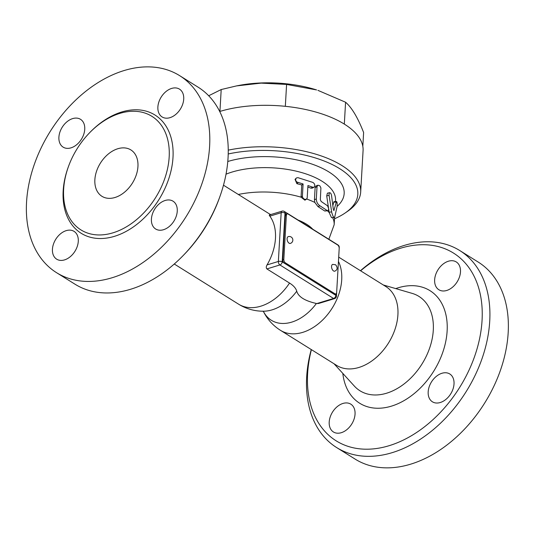 <?xml version="1.0" encoding="UTF-8"?>
<svg xmlns="http://www.w3.org/2000/svg" width="535" height="535" viewBox="0 0 535 535"><rect width="100%" height="100%" fill="white"/><g stroke="black" fill="none" stroke-linecap="round" stroke-linejoin="round"><path stroke-width="0.8" d="M228.211 153.98A86.095 38.687 3.3 0 1 333.278 165.074A86.095 38.687 3.3 0 1 345.035 213.07A86.095 38.687 3.3 0 1 334.509 218.775M306.441 199.207L304.917 200.197L301.058 197.181L301.76 184.996A64.233 28.863 -176.7 0 0 296.878 183.672L295.039 179.352L296.443 177.954L297.928 177.66L312.955 182.448L314.119 183.445L314.814 185.083L314.607 186.668L313.45 187.424L307.939 185.538L307.184 198.111L306.194 199.341L304.542 199.308L303.064 198.184L302.389 196.572L303.084 183.98L296.704 181.96L295.561 180.195L296.029 178.289M313.971 187.283L312.179 188.16L310.822 188.146A64.233 28.863 -176.7 0 0 307.859 187.003M327.841 210.736L324.732 211.011L317.937 206.55L314.821 202.417L314.433 199.729L315.135 187.538L316.045 185.959L317.93 185.19L317.034 186.581L316.319 198.926C316.426 201.989 317.65 204.29 319.983 205.828L327.447 210.703L328.37 210.282L328.617 208.55L327.58 205.828L321.194 201.481L320.331 199.736L320.913 187.925L319.803 185.752L317.93 185.19M334.154 217.444L331.513 217.665L329.192 212.596L326.711 195.884L327.42 193.162L329.801 192.687L329.152 193.409L329.038 195.041L331.82 212.863L333.258 216.769L334.154 217.444L334.816 216.648L337.09 206.51C337.317 202.925 337.07 201.448 336.341 202.063L333.9 210.543M332.884 205.467L333.974 201.641L336.642 201.528L336.341 202.063L333.673 202.197M345.035 213.07L347.496 211.385A88.83 39.911 -176.7 0 0 360.684 192.038A88.83 39.911 -176.7 0 0 317.65 154.749A88.83 39.911 -176.7 0 0 228.244 150.148M360.684 192.038L363.078 150.596A88.83 39.911 -176.7 0 0 314.373 111.641A88.83 39.911 -176.7 0 0 219.878 111.447A88.83 39.911 -176.7 0 0 219.704 111.501M285.329 106.325L286.593 84.43L261.147 83.126L236.517 85.908L221.196 89.546L208.69 95.765M219.932 111.427L221.196 89.546M236.517 85.908L238.871 85.453A79.26 35.618 3.3 0 1 316.586 89.933L286.593 84.43M362.817 146.343L363.619 132.519C357.875 117.76 351.863 107.662 345.583 102.232L317.917 90.355M344.319 124.107L345.583 102.232M333.626 210.315L334.108 210.268L333.298 209.138L331.493 195.054L330.764 193.242L329.801 192.687M301.76 184.996L303.084 183.98M270.603 214.635L223.483 185.19M335.953 293.835L335.866 295.367A2.735 1.886 122 0 1 333.572 298.463A2.735 1.551 73 0 0 334.509 298.637L318.633 303.479L316.807 303.572A35.424 15.916 -176.7 0 0 316.392 303.479C304.91 300.891 298.363 296.805 296.738 291.207A35.424 15.916 -176.7 0 0 289.535 283.055L266.891 268.918C266.029 267.921 266.082 266.584 267.052 264.912A46.465 32.073 -58 0 0 269.861 216.16C269.051 215.077 269.092 214.789 269.988 215.284M288.178 214.08L337.659 244.976A2.735 1.551 -107 0 1 339.197 248.461L336.662 292.337A2.735 1.551 -107 0 1 335.786 293.909A2.735 1.551 -107 0 1 334.85 293.728L285.362 262.839A2.735 1.551 -107 0 1 283.831 259.348L286.359 215.471A2.735 1.551 -107 0 1 287.241 213.906A2.735 1.551 -107 0 1 288.178 214.08M335.786 293.909L334.709 294.237A2.735 1.551 -107 0 1 333.773 294.056L284.286 263.166A2.735 1.551 -107 0 1 282.754 259.682L285.282 215.799A2.735 1.551 -107 0 1 286.165 214.234L287.241 213.906M334.77 271.178A3.551 2.013 -107 0 1 333.552 270.951A3.551 2.013 -107 0 1 331.593 267.38A3.551 2.013 -107 0 1 332.703 264.384L335.652 264.792C337.859 267.741 337.565 269.867 334.77 271.178M290.324 243.425A3.551 2.013 -107 0 1 289.101 243.198A3.551 2.013 -107 0 1 287.141 239.626A3.551 2.013 -107 0 1 288.251 236.63A3.551 3.551 0 0 1 292.685 238.991A3.551 3.551 0 0 1 290.324 243.425M296.738 291.207A42.773 29.525 122 0 1 263.742 311.209L263.742 311.209A46.465 46.465 0 0 1 238.563 304.161A46.465 32.073 122 0 0 260.786 306.187A46.465 32.073 122 0 0 289.535 283.055M316.392 303.479A42.773 29.525 122 0 1 263.474 311.544M183.03 255.69L184.194 254.486A110.698 76.418 -58 0 0 219.283 198.298L219.845 196.72A116.162 80.19 122 0 1 183.03 255.69A116.162 80.19 122 0 1 75.014 284.212L56.563 272.689A116.162 80.19 122 0 1 33.618 166.452A116.162 80.19 122 0 1 124.06 70.56A116.162 80.19 122 0 1 179.606 75.629A116.162 80.19 122 0 1 186.106 216.628A116.162 80.19 122 0 1 56.563 272.689M179.606 75.629L198.057 87.145A116.162 80.19 122 0 1 219.845 196.72M171.641 88.422A16.398 11.322 122 0 1 179.486 89.138A16.398 11.322 122 0 1 182.723 104.138A16.398 11.322 122 0 1 169.956 117.673A16.398 11.322 122 0 1 162.112 116.958A16.398 11.322 122 0 1 158.875 101.958A16.398 11.322 122 0 1 171.641 88.422M177.259 211.151A16.398 11.322 122 0 1 169.207 226.546A16.398 11.322 122 0 1 155.652 229A16.398 11.322 122 0 1 151.418 219.029A16.398 11.322 122 0 1 159.477 203.641A16.398 11.322 122 0 1 173.026 201.18A16.398 11.322 122 0 1 177.259 211.151M64.521 259.896A16.398 11.322 122 0 1 56.677 259.181A16.398 11.322 122 0 1 53.44 244.181A16.398 11.322 122 0 1 66.206 230.645A16.398 11.322 122 0 1 74.051 231.361A16.398 11.322 122 0 1 77.287 246.361A16.398 11.322 122 0 1 64.521 259.896M58.903 137.167A16.398 11.322 122 0 1 66.962 121.773A16.398 11.322 122 0 1 80.511 119.318A16.398 11.322 122 0 1 84.744 129.289A16.398 11.322 122 0 1 76.692 144.684A16.398 11.322 122 0 1 63.143 147.138A16.398 11.322 122 0 1 58.903 137.167M119.847 113.387A66.962 46.231 -58 0 0 67.718 168.665A66.962 46.231 -58 0 0 80.932 229.91A66.962 46.231 -58 0 0 155.611 197.602A66.962 46.231 -58 0 0 151.873 116.309A66.962 46.231 -58 0 0 119.847 113.387M117.814 148.737A27.332 18.865 122 0 1 130.881 149.927A27.332 18.865 122 0 1 132.406 183.11A27.332 18.865 122 0 1 101.931 196.298A27.332 18.865 122 0 1 96.534 171.294A27.332 18.865 122 0 1 117.814 148.737M338.695 257.121L385.909 286.599A46.465 32.073 122 0 1 395.084 329.099A46.465 32.073 122 0 1 358.911 367.458A46.465 32.073 122 0 1 336.689 365.425L280.5 330.342A46.465 32.073 122 0 0 302.716 332.369A46.465 32.073 122 0 0 338.448 261.408M360.617 270.81A110.698 76.418 122 0 1 400.534 248.233A110.698 76.418 122 0 1 481.339 328.236A110.698 76.418 122 0 1 375.503 448.644A110.698 76.418 122 0 1 311.403 349.643M342.968 403.443A16.398 11.322 122 0 1 350.813 404.159A16.398 11.322 122 0 1 354.05 419.159A16.398 11.322 122 0 1 341.283 432.695A16.398 11.322 122 0 1 333.439 431.979A16.398 11.322 122 0 1 330.202 416.979A16.398 11.322 122 0 1 342.968 403.443M428.181 391.827A16.398 11.322 122 0 1 436.239 376.439A16.398 11.322 122 0 1 449.788 373.978A16.398 11.322 122 0 1 454.021 383.949A16.398 11.322 122 0 1 445.969 399.344A16.398 11.322 122 0 1 432.414 401.798A16.398 11.322 122 0 1 428.181 391.827M446.718 290.472A16.398 11.322 122 0 1 438.881 289.756A16.398 11.322 122 0 1 435.637 274.763A16.398 11.322 122 0 1 448.404 261.22A16.398 11.322 122 0 1 456.248 261.936A16.398 11.322 122 0 1 459.485 276.936A16.398 11.322 122 0 1 446.718 290.472M311.25 349.542A116.162 80.19 -58 0 0 336.669 447.581A116.162 80.19 -58 0 0 466.212 391.533A116.162 80.19 -58 0 0 459.719 250.52A116.162 80.19 -58 0 0 404.172 245.451A116.162 80.19 -58 0 0 360.463 270.717M355.12 459.104A116.162 80.19 -58 0 0 484.663 403.056A116.162 80.19 -58 0 0 478.17 262.043L459.719 250.52M337.103 206.43A72.432 32.541 -176.7 0 0 328.931 171.962A72.432 32.541 -176.7 0 0 227.783 161.496M226.017 174.183A64.233 28.863 3.3 0 1 322.05 181.245A64.233 28.863 3.3 0 1 335.565 200.371L335.498 201.581M302.382 196.164L301.058 197.181A64.233 28.863 -176.7 0 0 238.342 194.466M314.821 202.417A64.233 28.863 -176.7 0 0 306.682 199.02M329.192 212.596A64.233 28.863 -176.7 0 0 327.467 210.817M334.602 217.116L334.161 224.747A64.233 28.863 -176.7 0 0 332.609 217.571M326.711 195.884L329.092 195.389M329.139 212.214L331.653 211.853M296.878 183.672L297.988 182.602M310.822 188.146L312.527 187.263M315.135 187.538L317.021 186.735M314.433 199.729L316.319 198.926M317.937 206.55L319.983 205.828M324.732 211.011L327.066 210.482M312.741 229.201A47.501 21.346 -176.7 0 0 298.095 220.059M271.305 214.421A47.501 21.346 -176.7 0 0 270.148 214.348M269.861 216.16L281.169 212.709A2.735 1.23 3.3 0 1 285.001 213.104A2.735 1.886 -58 0 0 284.299 211.439A2.735 2.735 0 0 0 282.052 211.144A2.735 1.551 73 0 0 281.169 212.709L278.361 261.461A2.735 1.551 73 0 0 279.899 264.952A2.735 1.886 -58 0 0 282.192 261.856L285.001 213.104L286.599 214.1M284.299 211.439L337.973 244.95A2.735 1.886 122 0 1 338.662 246.14M285.282 215.799L286.359 215.471M334.85 293.728L333.773 294.056L335.866 295.367A2.735 1.23 -176.7 0 1 336.441 296.183L336.655 292.431M267.052 264.912L278.361 261.461A2.735 1.23 -176.7 0 1 282.192 261.856L284.286 263.166L285.362 262.839M283.831 259.348L282.754 259.682M338.956 246.822A2.735 1.23 3.3 0 1 339.25 247.424A2.735 2.735 0 0 0 337.973 244.95M266.891 268.918L279.899 264.952L333.572 298.463L316.807 303.572M68.239 167.141A69.697 48.117 -58 0 0 101.115 238.53A69.697 48.117 -58 0 0 172.13 165.241A69.697 48.117 -58 0 0 121.666 111.996A69.697 48.117 -58 0 0 89.893 132.459M383.287 284.968L412.157 293.381A55.64 38.413 122 0 1 431.364 342.353A55.64 38.413 122 0 1 386.591 393.218A55.64 38.413 122 0 1 354.31 386.036L334.067 363.793M342.815 373.403A66.36 45.809 -58 0 0 391.433 406.145A66.36 45.809 -58 0 0 447.193 329.607A66.36 45.809 -58 0 0 395.76 288.599M328.858 239.259L334.161 224.747M174.27 264.016L238.563 304.161M269.339 215.016L282.052 211.144M339.25 247.424L339.197 248.374M334.509 298.637A2.735 2.735 0 0 0 336.441 296.183M262.752 311.136L263.615 311.678M263.461 311.537A46.465 46.465 0 0 0 280.5 330.342M355.133 459.104L336.682 447.588"/></g></svg>
